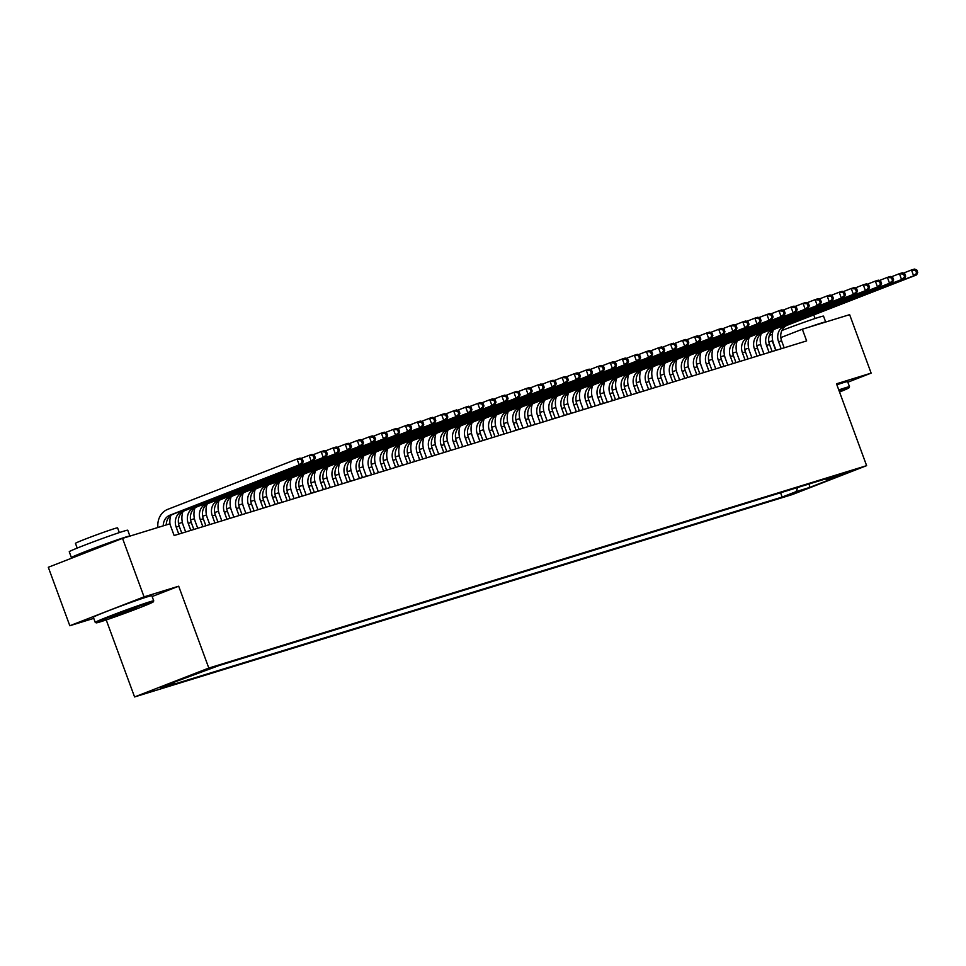 <?xml version="1.0" encoding="UTF-8"?>
<svg xmlns="http://www.w3.org/2000/svg" width="966" height="966" viewBox="0 0 966 966"><rect width="100%" height="100%" fill="white"/><g stroke="black" fill="none" stroke-linecap="round" stroke-linejoin="round"><path stroke-width="1.45" d="M851.976 470.575L838.065 475.827L851.976 470.575M134.576 696.945L792.386 494.544L866.623 465.66L208.813 668.061L134.576 696.945L106.224 619.918M152.145 596.529L178.686 586.205L144.055 596.855L69.818 625.739L93.762 618.373M69.818 625.739L48.3 567.271L122.537 538.376L144.055 596.855M122.537 538.376L169.823 523.826L174.134 535.526L806.646 340.901L802.335 329.213L780.818 337.581M199.467 672.372L215.587 666.468L199.382 672.143M825.338 478.991L826.691 479.728L840.734 474.258L219.053 665.55L161.262 686.959L174.52 682.877L160.465 688.347L782.146 497.055L796.189 491.597L797.687 487.504M826.691 479.728L839.937 475.646L809.436 487.516L796.189 491.597M847.822 382.21L871.139 373.13L849.633 314.662L802.335 329.213M871.139 373.13L836.508 383.792L866.623 465.66M178.686 586.205L208.813 668.061M772.715 340.732L768.864 341.952M760.677 344.476L756.825 345.659M748.626 348.183L744.774 349.366M736.575 351.89L732.723 353.073M724.536 355.597L720.672 356.78M712.485 359.304L708.633 360.487M700.435 363.011L696.583 364.194M688.384 366.718L684.532 367.901M676.345 370.425L672.481 371.608M664.294 374.132L660.442 375.315M652.243 377.839L648.391 379.022M640.192 381.546L636.34 382.729M628.154 385.253L624.29 386.436M616.103 388.96L612.251 390.143M604.052 392.667L600.2 393.862M592.001 396.374L588.149 397.569M579.962 400.081L576.098 401.276M567.911 403.788L564.047 404.983M555.861 407.495L552.009 408.69M543.81 411.202L539.958 412.397M531.771 414.909L527.907 416.105M519.72 418.616L515.856 419.812M507.669 422.323L503.817 423.519M495.618 426.03L491.766 427.226M483.58 429.737L479.716 430.933M471.529 433.444L467.665 434.64M459.478 437.151L455.626 438.347M447.427 440.858L443.575 442.054M435.376 444.565L431.524 445.761M423.337 448.272L419.473 449.468M411.287 451.979L407.435 453.175M399.236 455.686L395.384 456.882M387.185 459.393L383.333 460.589M375.146 463.1L371.282 464.296M363.095 466.807L359.243 468.003M351.044 470.514L347.192 471.71M338.994 474.221L335.142 475.417M326.955 477.929L323.091 479.124M314.904 481.636L311.052 482.831M302.853 485.343L299.001 486.538M290.802 489.05L286.95 490.245M278.763 492.757L274.899 493.952M266.713 496.464L262.861 497.659M254.662 500.171L250.81 501.366M242.611 503.878L238.759 505.073M230.572 507.585L226.708 508.78M218.521 511.292L214.669 512.487M206.47 514.999L202.619 516.194M194.42 518.706L190.568 519.901M182.381 522.425L178.517 523.608M775.734 350.416L772.245 340.913M174.979 681.622L174.52 682.877M780.564 492.769L782.146 497.055M809.436 487.516L809.363 483.918M163.254 525.854A12.473 10.759 72.9 0 1 169.871 515.204L299.182 464.887L297.033 459.043L167.722 509.36A18.704 16.132 -107.1 0 0 157.905 527.496M166.273 524.924A12.473 10.759 72.9 0 1 172.878 514.274L302.201 463.958L299.182 464.887L303.252 461.47L302.394 459.128L301.187 459.502L302.056 461.845M301.187 459.502L297.033 459.043L300.04 458.113L302.394 459.128M302.201 463.958L303.252 461.47M149.223 602.808A30.417 0.966 159.8 0 0 116.524 614.364A30.417 0.966 159.8 0 0 96.226 622.853A30.417 0.966 159.8 0 0 100.271 621.85A30.417 0.966 159.8 0 0 132.101 610.621A30.417 0.966 159.8 0 0 153.292 601.854A30.417 0.966 159.8 0 0 149.223 602.808M96.226 622.853L95.26 622.418A31.166 0.99 -20.2 0 1 95.236 622.394A31.166 0.99 -20.2 0 1 116.512 613.543A31.166 0.99 -20.2 0 1 149.573 601.866A31.166 0.99 -20.2 0 1 153.739 600.864A31.166 0.99 -20.2 0 1 153.739 600.9L153.292 601.854M136.991 607.566L128.852 611.309L110.474 617.564L136.991 607.566M116.198 615.064L133.03 608.87M76.374 556.344A31.166 0.99 -20.2 0 1 75.565 556.597A31.166 0.99 -20.2 0 1 71.399 557.599L69.25 551.755A31.166 0.99 -20.2 0 1 90.526 542.904A31.166 0.99 -20.2 0 1 123.576 531.228A31.166 0.99 -20.2 0 1 127.754 530.225L129.903 536.07A31.166 0.99 -20.2 0 1 129.891 536.118M71.399 557.599A31.166 0.99 -20.2 0 1 92.676 548.76A31.166 0.99 -20.2 0 1 125.725 537.072A31.166 0.99 -20.2 0 1 129.903 536.07M77.195 548.096L75.457 543.363A22.447 0.712 -20.2 0 1 90.78 536.987A22.447 0.712 -20.2 0 1 114.58 528.583A22.447 0.712 -20.2 0 1 117.586 527.859L119.325 532.592M95.236 622.394L93.34 617.238A31.166 0.99 -20.2 0 1 114.616 608.399A31.166 0.99 -20.2 0 1 147.677 596.722A31.166 0.99 -20.2 0 1 151.843 595.72L153.739 600.864M84.863 553.035L96.31 547.879L115.002 541.31M839.539 392.015A30.417 0.966 159.8 0 0 849.066 387.777A30.417 0.966 159.8 0 0 844.996 388.718A30.417 0.966 159.8 0 0 839.031 390.65M838.766 389.926A31.166 0.99 -20.2 0 1 845.335 387.777A31.166 0.99 -20.2 0 1 849.512 386.774A31.166 0.99 -20.2 0 1 849.5 386.811L849.066 387.777M769.298 335.528A31.166 0.99 -20.2 0 1 772.341 334.26M781.856 330.505A31.166 0.99 -20.2 0 1 819.349 317.138A31.166 0.99 -20.2 0 1 823.515 316.136L825.676 321.992A31.166 0.99 -20.2 0 1 825.664 322.028M809.411 327.027A31.166 0.99 -20.2 0 1 821.498 322.994A31.166 0.99 -20.2 0 1 825.676 321.992M836.87 384.782A31.166 0.99 -20.2 0 1 843.439 382.633A31.166 0.99 -20.2 0 1 847.617 381.63L849.512 386.774M181.777 533.172L179.205 526.168A12.473 10.759 72.9 0 1 184.929 510.567L314.24 460.251L311.233 461.18L309.084 455.336L300.945 458.5M178.77 534.101L176.186 527.098A12.473 10.759 72.9 0 1 181.922 511.497L311.233 461.18L315.302 457.763L314.445 455.421L313.238 455.795L314.095 458.138M313.238 455.795L309.084 455.336L312.09 454.406L314.445 455.421M170.861 515.361A18.704 16.132 -107.1 0 0 170.028 524.381M314.24 460.251L315.302 457.763M193.828 529.465L191.256 522.461A12.473 10.759 72.9 0 1 196.979 506.86L326.291 456.544L323.284 457.473L321.135 451.629L312.984 454.793M190.821 530.394L188.237 523.391A12.473 10.759 72.9 0 1 193.973 507.79L323.284 457.473L327.353 454.056L326.496 451.714L325.288 452.088L326.146 454.431M182.912 511.654A18.704 16.132 -107.1 0 0 183.226 525.335L185.665 531.976M325.288 452.088L321.135 451.629L324.141 450.699L326.496 451.714M326.291 456.544L327.353 454.056M205.879 525.758L203.295 518.754A12.473 10.759 72.9 0 1 209.03 503.153L338.341 452.837L335.323 453.766L333.173 447.922L325.035 451.086M202.86 526.687L200.288 519.684A12.473 10.759 72.9 0 1 206.012 504.083L335.323 453.766L339.404 450.349L338.535 448.007L337.339 448.381L338.197 450.724M194.963 507.947A18.704 16.132 -107.1 0 0 195.265 521.628L197.716 528.269M337.339 448.381L333.173 447.922L336.192 446.992L338.535 448.007M338.341 452.837L339.404 450.349M217.93 522.051L215.346 515.047A12.473 10.759 72.9 0 1 221.081 499.446L350.392 449.13L347.374 450.059L345.224 444.215L337.086 447.379M214.911 522.98L212.339 515.977A12.473 10.759 72.9 0 1 218.062 500.376L347.374 450.059L351.443 446.642L350.586 444.3L349.378 444.674L350.247 447.017M207.002 504.24A18.704 16.132 -107.1 0 0 207.316 517.921L209.767 524.562M349.378 444.674L345.224 444.215L348.231 443.285L350.586 444.3M350.392 449.13L351.443 446.642M229.968 518.344L227.396 511.34A12.473 10.759 72.9 0 1 233.12 495.739L362.431 445.423L359.424 446.352L357.275 440.508L349.137 443.672M226.962 519.273L224.378 512.27A12.473 10.759 72.9 0 1 230.113 496.669L359.424 446.352L363.494 442.935L362.636 440.593L361.429 440.967L362.286 443.309M219.053 500.533A18.704 16.132 -107.1 0 0 219.367 514.214L221.806 520.855M361.429 440.967L357.275 440.508L360.282 439.578L362.636 440.593M362.431 445.423L363.494 442.935M242.019 514.636L239.447 507.633A12.473 10.759 72.9 0 1 245.171 492.032L374.482 441.716L371.475 442.645L369.326 436.801L361.175 439.965M239.013 515.566L236.429 508.563A12.473 10.759 72.9 0 1 242.164 492.962L371.475 442.645L375.545 439.228L374.687 436.886L373.48 437.26L374.337 439.602M231.103 496.826A18.704 16.132 -107.1 0 0 231.417 510.507L233.857 517.148M373.48 437.26L369.326 436.801L372.333 435.871L374.687 436.886M374.482 441.716L375.545 439.228M254.07 510.929L251.486 503.926A12.473 10.759 72.9 0 1 257.222 488.325L386.533 438.009L383.514 438.938L381.365 433.094L373.226 436.258M251.051 511.859L248.479 504.856A12.473 10.759 72.9 0 1 254.203 489.255L383.514 438.938L387.595 435.521L386.726 433.179L385.531 433.553L386.388 435.895M243.154 493.119A18.704 16.132 -107.1 0 0 243.456 506.8L245.907 513.441M385.531 433.553L381.365 433.094L384.383 432.164L386.726 433.179M386.533 438.009L387.595 435.521M266.121 507.222L263.537 500.219A12.473 10.759 72.9 0 1 269.272 484.618L398.584 434.302L395.565 435.231L393.416 429.387L385.277 432.551M263.102 508.152L260.53 501.149A12.473 10.759 72.9 0 1 266.254 485.548L395.565 435.231L399.634 431.814L398.777 429.472L397.569 429.846L398.439 432.188M255.205 489.412A18.704 16.132 -107.1 0 0 255.507 503.093L257.958 509.734M397.569 429.846L393.416 429.387L396.434 428.457L398.777 429.472M398.584 434.302L399.634 431.814M278.16 503.515L275.588 496.512A12.473 10.759 72.9 0 1 281.311 480.911L410.622 430.595L407.616 431.524L405.466 425.68L397.328 428.844M275.153 504.445L272.569 497.442A12.473 10.759 72.9 0 1 278.305 481.841L407.616 431.524L411.685 428.107L410.828 425.765L409.62 426.139L410.478 428.481M267.244 485.705A18.704 16.132 -107.1 0 0 267.558 499.386L269.997 506.027M409.62 426.139L405.466 425.68L408.473 424.75L410.828 425.765M410.622 430.595L411.685 428.107M290.211 499.808L287.639 492.805A12.473 10.759 72.9 0 1 293.362 477.204L422.673 426.887L419.667 427.817L417.517 421.973L409.367 425.137M287.204 500.738L284.62 493.723A12.473 10.759 72.9 0 1 290.355 478.134L419.667 427.817L423.736 424.4L422.879 422.057L421.671 422.432L422.528 424.774M279.295 481.998A18.704 16.132 -107.1 0 0 279.609 495.679L282.048 502.32M421.671 422.432L417.517 421.973L420.524 421.043L422.879 422.057M422.673 426.887L423.736 424.4M302.261 496.101L299.677 489.098A12.473 10.759 72.9 0 1 305.413 473.497L434.724 423.18L431.717 424.11L429.556 418.266L421.418 421.43M299.243 497.031L296.671 490.016A12.473 10.759 72.9 0 1 302.394 474.427L431.717 424.11L435.787 420.693L434.917 418.35L433.722 418.725L434.579 421.067M291.346 478.291A18.704 16.132 -107.1 0 0 291.66 491.972L294.099 498.613M433.722 418.725L429.556 418.266L432.575 417.336L434.917 418.35M434.724 423.18L435.787 420.693M314.312 492.394L311.728 485.391A12.473 10.759 72.9 0 1 317.464 469.79L446.775 419.473L443.756 420.403L441.607 414.559L433.468 417.723M311.293 493.324L308.722 486.309A12.473 10.759 72.9 0 1 314.445 470.72L443.756 420.403L447.826 416.986L446.968 414.643L445.761 415.018L446.63 417.36M303.396 474.584A18.704 16.132 -107.1 0 0 303.698 488.265L306.15 494.906M445.761 415.018L441.607 414.559L444.626 413.629L446.968 414.643M446.775 419.473L447.826 416.986M326.351 488.687L323.779 481.684A12.473 10.759 72.9 0 1 329.503 466.083L458.814 415.766L455.807 416.696L453.658 410.852L445.519 414.016M323.344 489.617L320.76 482.602A12.473 10.759 72.9 0 1 326.496 467.013L455.807 416.696L459.876 413.279L459.019 410.936L457.812 411.311L458.669 413.653M315.435 470.877A18.704 16.132 -107.1 0 0 315.749 484.558L318.188 491.199M457.812 411.311L453.658 410.852L456.664 409.922L459.019 410.936M458.814 415.766L459.876 413.279M338.402 484.98L335.83 477.977A12.473 10.759 72.9 0 1 341.553 462.376L470.865 412.059L467.858 412.989L465.709 407.145L457.558 410.309M335.395 485.91L332.811 478.895A12.473 10.759 72.9 0 1 338.547 463.306L467.858 412.989L471.927 409.572L471.07 407.229L469.862 407.604L470.72 409.946M327.486 467.17A18.704 16.132 -107.1 0 0 327.8 480.851L330.239 487.492M469.862 407.604L465.709 407.145L468.715 406.215L471.07 407.229M470.865 412.059L471.927 409.572M350.453 481.273L347.869 474.27A12.473 10.759 72.9 0 1 353.604 458.669L482.915 408.352L479.909 409.282L477.747 403.438L469.609 406.601M347.434 482.203L344.862 475.187A12.473 10.759 72.9 0 1 350.586 459.599L479.909 409.282L483.978 405.865L483.109 403.522L481.913 403.897L482.771 406.239M339.537 463.463A18.704 16.132 -107.1 0 0 339.851 477.144L342.29 483.785M481.913 403.897L477.747 403.438L480.766 402.508L483.109 403.522M482.915 408.352L483.978 405.865M362.504 477.566L359.92 470.563A12.473 10.759 72.9 0 1 365.655 454.962L494.966 404.645L491.948 405.575L489.798 399.731L481.66 402.894M359.485 478.496L356.913 471.48A12.473 10.759 72.9 0 1 362.636 455.892L491.948 405.575L496.017 402.158L495.16 399.815L493.952 400.19L494.821 402.532M351.588 459.756A18.704 16.132 -107.1 0 0 351.89 473.437L354.341 480.078M493.952 400.19L489.798 399.731L492.817 398.801L495.16 399.815M494.966 404.645L496.017 402.158M374.542 473.859L371.97 466.856A12.473 10.759 72.9 0 1 377.694 451.255L507.017 400.938L503.998 401.868L501.849 396.024L493.711 399.187M371.536 474.789L368.952 467.773A12.473 10.759 72.9 0 1 374.687 452.185L503.998 401.868L508.068 398.451L507.21 396.108L506.003 396.483L506.86 398.825M363.627 456.049A18.704 16.132 -107.1 0 0 363.94 469.73L366.38 476.371M506.003 396.483L501.849 396.024L504.856 395.094L507.21 396.108M507.017 400.938L508.068 398.451M386.593 470.152L384.021 463.149A12.473 10.759 72.9 0 1 389.745 447.548L519.056 397.231L516.049 398.161L513.9 392.317L505.749 395.48M383.587 471.082L381.002 464.066A12.473 10.759 72.9 0 1 386.738 448.478L516.049 398.161L520.119 394.744L519.261 392.401L518.054 392.776L518.911 395.118M375.677 452.342A18.704 16.132 -107.1 0 0 375.991 466.023L378.43 472.664M518.054 392.776L513.9 392.317L516.907 391.387L519.261 392.401M519.056 397.231L520.119 394.744M398.644 466.445L396.06 459.442A12.473 10.759 72.9 0 1 401.796 443.841L531.107 393.524L528.1 394.454L525.939 388.61L517.8 391.773M395.625 467.375L393.053 460.359A12.473 10.759 72.9 0 1 398.777 444.771L528.1 394.454L532.169 391.037L531.3 388.694L530.105 389.069L530.962 391.411M387.728 448.635A18.704 16.132 -107.1 0 0 388.042 462.316L390.481 468.957M530.105 389.069L525.939 388.61L528.957 387.68L531.3 388.694M531.107 393.524L532.169 391.037M410.695 462.738L408.111 455.735A12.473 10.759 72.9 0 1 413.846 440.134L543.158 389.817L540.139 390.747L537.99 384.903L529.851 388.066M407.676 463.668L405.104 456.652A12.473 10.759 72.9 0 1 410.828 441.064L540.139 390.747L544.22 387.33L543.351 384.987L542.143 385.362L543.013 387.704M399.779 444.928A18.704 16.132 -107.1 0 0 400.081 458.608L402.532 465.25M542.143 385.362L537.99 384.903L541.008 383.973L543.351 384.987M543.158 389.817L544.22 387.33M422.734 459.031L420.162 452.028A12.473 10.759 72.9 0 1 425.885 436.427L555.209 386.11L552.19 387.04L550.04 381.196L541.902 384.359M419.727 459.961L417.155 452.945A12.473 10.759 72.9 0 1 422.879 437.356L552.19 387.04L556.259 383.623L555.402 381.28L554.194 381.655L555.052 383.997M411.818 441.22A18.704 16.132 -107.1 0 0 412.132 454.901L414.571 461.543M554.194 381.655L550.04 381.196L553.047 380.266L555.402 381.28M555.209 386.11L556.259 383.623M434.785 455.324L432.213 448.321A12.473 10.759 72.9 0 1 437.936 432.72L567.247 382.403L564.241 383.333L562.091 377.489L553.941 380.652M431.778 456.254L429.194 449.238A12.473 10.759 72.9 0 1 434.929 433.649L564.241 383.333L568.31 379.916L567.453 377.573L566.245 377.947L567.102 380.29M423.869 437.513A18.704 16.132 -107.1 0 0 424.183 451.194L426.622 457.836M566.245 377.947L562.091 377.489L565.098 376.559L567.453 377.573M567.247 382.403L568.31 379.916M446.835 451.617L444.251 444.614A12.473 10.759 72.9 0 1 449.987 429.013L579.298 378.696L576.291 379.626L574.13 373.782L565.991 376.945M443.817 452.547L441.245 445.531A12.473 10.759 72.9 0 1 446.968 429.942L576.291 379.626L580.361 376.209L579.503 373.866L578.296 374.24L579.153 376.583M435.92 433.806A18.704 16.132 -107.1 0 0 436.234 447.487L438.673 454.129M578.296 374.24L574.13 373.782L577.149 372.852L579.503 373.866M579.298 378.696L580.361 376.209M458.886 447.91L456.302 440.907A12.473 10.759 72.9 0 1 462.038 425.306L591.349 374.989L588.33 375.919L586.181 370.075L578.042 373.238M455.867 448.84L453.296 441.824A12.473 10.759 72.9 0 1 459.019 426.235L588.33 375.919L592.412 372.502L591.542 370.159L590.335 370.533L591.204 372.876M447.97 430.099A18.704 16.132 -107.1 0 0 448.272 443.78L450.724 450.422M590.335 370.533L586.181 370.075L589.2 369.145L591.542 370.159M591.349 374.989L592.412 372.502M470.925 444.203L468.353 437.2A12.473 10.759 72.9 0 1 474.077 421.599L603.4 371.282L600.381 372.212L598.232 366.368L590.093 369.531M467.918 445.133L465.346 438.117A12.473 10.759 72.9 0 1 471.07 422.528L600.381 372.212L604.45 368.795L603.593 366.452L602.386 366.826L603.255 369.169M460.009 426.392A18.704 16.132 -107.1 0 0 460.323 440.073L462.762 446.715M602.386 366.826L598.232 366.368L601.238 365.438L603.593 366.452M603.4 371.282L604.45 368.795M482.976 440.496L480.404 433.493A12.473 10.759 72.9 0 1 486.127 417.892L615.439 367.575L612.432 368.505L610.283 362.661L602.132 365.824M479.969 441.426L477.385 434.41A12.473 10.759 72.9 0 1 483.121 418.821L612.432 368.505L616.501 365.088L615.644 362.745L614.436 363.119L615.294 365.462M472.06 422.685A18.704 16.132 -107.1 0 0 472.374 436.366L474.813 443.008M614.436 363.119L610.283 362.661L613.289 361.731L615.644 362.745M615.439 367.575L616.501 365.088M495.027 436.789L492.443 429.785A12.473 10.759 72.9 0 1 498.178 414.185L627.489 363.868L624.483 364.798L622.321 358.954L614.183 362.117M492.02 437.719L489.436 430.703A12.473 10.759 72.9 0 1 495.172 415.114L624.483 364.798L628.552 361.381L627.695 359.038L626.487 359.412L627.345 361.755M484.111 418.978A18.704 16.132 -107.1 0 0 484.425 432.659L486.864 439.301M626.487 359.412L622.321 358.954L625.34 358.024L627.695 359.038M627.489 363.868L628.552 361.381M507.078 433.082L504.494 426.078A12.473 10.759 72.9 0 1 510.229 410.478L639.54 360.161L636.522 361.091L634.372 355.246L626.234 358.41M504.059 434.012L501.487 426.996A12.473 10.759 72.9 0 1 507.21 411.407L636.522 361.091L640.603 357.674L639.733 355.331L638.538 355.705L639.395 358.048M496.162 415.271A18.704 16.132 -107.1 0 0 496.464 428.952L498.915 435.594M638.538 355.705L634.372 355.246L637.391 354.317L639.733 355.331M639.54 360.161L640.603 357.674M519.116 429.375L516.544 422.371A12.473 10.759 72.9 0 1 522.268 406.771L651.591 356.454L648.572 357.384L646.423 351.539L638.285 354.703M516.11 430.305L513.538 423.289A12.473 10.759 72.9 0 1 519.261 407.7L648.572 357.384L652.642 353.967L651.784 351.624L650.577 351.998L651.446 354.341M508.201 411.564A18.704 16.132 -107.1 0 0 508.514 425.245L510.954 431.887M650.577 351.998L646.423 351.539L649.43 350.61L651.784 351.624M651.591 356.454L652.642 353.967M531.167 425.668L528.595 418.664A12.473 10.759 72.9 0 1 534.319 403.064L663.63 352.747L660.623 353.677L658.474 347.832L650.335 350.996M528.16 426.598L525.576 419.582A12.473 10.759 72.9 0 1 531.312 403.993L660.623 353.677L664.693 350.26L663.835 347.917L662.628 348.291L663.485 350.634M520.251 407.857A18.704 16.132 -107.1 0 0 520.565 421.538L523.004 428.18M662.628 348.291L658.474 347.832L661.481 346.903L663.835 347.917M663.63 352.747L664.693 350.26M543.218 421.961L540.646 414.957A12.473 10.759 72.9 0 1 546.37 399.356L675.681 349.04L672.674 349.97L670.513 344.125L662.374 347.289M540.211 422.891L537.627 415.875A12.473 10.759 72.9 0 1 543.363 400.286L672.674 349.97L676.743 346.553L675.886 344.21L674.679 344.584L675.536 346.927M532.302 404.15A18.704 16.132 -107.1 0 0 532.616 417.831L535.055 424.472M674.679 344.584L670.513 344.125L673.531 343.196L675.886 344.21M675.681 349.04L676.743 346.553M555.269 418.254L552.685 411.25A12.473 10.759 72.9 0 1 558.42 395.649L687.732 345.333L684.713 346.263L682.564 340.418L674.425 343.582M552.25 419.184L549.678 412.168A12.473 10.759 72.9 0 1 555.402 396.579L684.713 346.263L688.794 342.845L687.925 340.503L686.729 340.877L687.587 343.22M544.353 400.443A18.704 16.132 -107.1 0 0 544.655 414.124L547.106 420.765M686.729 340.877L682.564 340.418L685.582 339.489L687.925 340.503M687.732 345.333L688.794 342.845M567.32 414.547L564.736 407.543A12.473 10.759 72.9 0 1 570.459 391.942L699.782 341.626L696.764 342.556L694.614 336.711L686.476 339.875M564.301 415.477L561.729 408.461A12.473 10.759 72.9 0 1 567.453 392.872L696.764 342.556L700.833 339.138L699.976 336.796L698.768 337.17L699.638 339.513M556.392 396.736A18.704 16.132 -107.1 0 0 556.706 410.417L559.145 417.058M698.768 337.17L694.614 336.711L697.621 335.782L699.976 336.796M699.782 341.626L700.833 339.138M579.359 410.84L576.787 403.836A12.473 10.759 72.9 0 1 582.51 388.235L711.821 337.919L708.815 338.849L706.665 333.004L698.527 336.168M576.352 411.77L573.768 404.754A12.473 10.759 72.9 0 1 579.503 389.165L708.815 338.849L712.884 335.431L712.027 333.089L710.819 333.463L711.676 335.806M568.443 393.029A18.704 16.132 -107.1 0 0 568.757 406.71L571.196 413.351M710.819 333.463L706.665 333.004L709.672 332.075L712.027 333.089M711.821 337.919L712.884 335.431M591.409 407.133L588.837 400.129A12.473 10.759 72.9 0 1 594.561 384.528L723.872 334.212L720.865 335.142L718.716 329.297L710.565 332.461M588.403 408.063L585.819 401.047A12.473 10.759 72.9 0 1 591.554 385.458L720.865 335.142L724.935 331.724L724.077 329.382L722.87 329.756L723.727 332.087M580.494 389.322A18.704 16.132 -107.1 0 0 580.808 403.003L583.247 409.644M722.87 329.756L718.716 329.297L721.723 328.368L724.077 329.382M723.872 334.212L724.935 331.724M603.46 403.426L600.876 396.422A12.473 10.759 72.9 0 1 606.612 380.821L735.923 330.505L732.904 331.435L730.755 325.59L722.616 328.754M600.441 404.356L597.869 397.34A12.473 10.759 72.9 0 1 603.593 381.751L732.904 331.435L736.986 328.017L736.116 325.675L734.921 326.049L735.778 328.38M592.544 385.615A18.704 16.132 -107.1 0 0 592.846 399.296L595.298 405.937M734.921 326.049L730.755 325.59L733.774 324.661L736.116 325.675M735.923 330.505L736.986 328.017M615.511 399.719L612.927 392.715A12.473 10.759 72.9 0 1 618.663 377.114L747.974 326.798L744.955 327.728L742.806 321.883L734.667 325.047M612.492 400.649L609.92 393.633A12.473 10.759 72.9 0 1 615.644 378.044L744.955 327.728L749.024 324.31L748.167 321.968L746.96 322.342L747.829 324.673M604.595 381.908A18.704 16.132 -107.1 0 0 604.897 395.589L607.348 402.23M746.96 322.342L742.806 321.883L745.812 320.954L748.167 321.968M747.974 326.798L749.024 324.31M627.55 396.012L624.978 389.008A12.473 10.759 72.9 0 1 630.701 373.407L760.013 323.091L757.006 324.021L754.857 318.176L746.718 321.34M624.543 396.941L621.959 389.926A12.473 10.759 72.9 0 1 627.695 374.325L757.006 324.021L761.075 320.603L760.218 318.261L759.01 318.635L759.868 320.966M616.634 378.201A18.704 16.132 -107.1 0 0 616.948 391.882L619.387 398.523M759.01 318.635L754.857 318.176L757.863 317.246L760.218 318.261M760.013 323.091L761.075 320.603M639.601 392.305L637.029 385.301A12.473 10.759 72.9 0 1 642.752 369.7L772.063 319.384L769.057 320.314L766.907 314.469L758.757 317.633M636.594 393.222L634.01 386.219A12.473 10.759 72.9 0 1 639.746 370.618L769.057 320.314L773.126 316.896L772.269 314.554L771.061 314.928L771.919 317.259M628.685 374.494A18.704 16.132 -107.1 0 0 628.999 388.175L631.438 394.816M771.061 314.928L766.907 314.469L769.914 313.539L772.269 314.554M772.063 319.384L773.126 316.896M651.652 388.598L649.067 381.594A12.473 10.759 72.9 0 1 654.803 365.993L784.114 315.677L781.096 316.606L778.946 310.762L770.808 313.926M648.633 389.515L646.061 382.512A12.473 10.759 72.9 0 1 651.784 366.911L781.096 316.606L785.177 313.189L784.307 310.847L783.112 311.221L783.969 313.552M640.736 370.787A18.704 16.132 -107.1 0 0 641.038 384.468L643.489 391.109M783.112 311.221L778.946 310.762L781.965 309.832L784.307 310.847M784.114 315.677L785.177 313.189M663.702 384.891L661.118 377.887A12.473 10.759 72.9 0 1 666.854 362.286L796.165 311.97L793.146 312.899L790.997 307.055L782.858 310.219M660.684 385.808L658.112 378.805A12.473 10.759 72.9 0 1 663.835 363.204L793.146 312.899L797.216 309.482L796.358 307.14L795.151 307.514L796.02 309.845M652.787 367.08A18.704 16.132 -107.1 0 0 653.088 380.761L655.54 387.402M795.151 307.514L790.997 307.055L794.016 306.125L796.358 307.14M796.165 311.97L797.216 309.482M675.741 381.184L673.169 374.168A12.473 10.759 72.9 0 1 678.893 358.579L808.204 308.263L805.197 309.192L803.048 303.348L794.909 306.512M672.734 382.101L670.15 375.098A12.473 10.759 72.9 0 1 675.886 359.497L805.197 309.192L809.267 305.775L808.409 303.433L807.202 303.807L808.059 306.137M664.825 363.373A18.704 16.132 -107.1 0 0 665.139 377.054L667.578 383.695M807.202 303.807L803.048 303.348L806.055 302.418L808.409 303.433M808.204 308.263L809.267 305.775M687.792 377.477L685.22 370.461A12.473 10.759 72.9 0 1 690.944 354.872L820.255 304.556L817.248 305.485L815.099 299.641L806.948 302.805M684.785 378.394L682.201 371.391A12.473 10.759 72.9 0 1 687.937 355.79L817.248 305.485L821.317 302.068L820.46 299.726L819.253 300.1L820.11 302.43M676.876 359.666A18.704 16.132 -107.1 0 0 677.19 373.347L679.629 379.988M819.253 300.1L815.099 299.641L818.105 298.711L820.46 299.726M820.255 304.556L821.317 302.068M699.843 373.77L697.259 366.754A12.473 10.759 72.9 0 1 702.994 351.165L832.306 300.849L829.299 301.778L827.138 295.934L818.999 299.098M696.824 374.687L694.252 367.684A12.473 10.759 72.9 0 1 699.976 352.083L829.299 301.778L833.368 298.361L832.499 296.019L831.303 296.393L832.161 298.723M688.927 355.959A18.704 16.132 -107.1 0 0 689.241 369.64L691.68 376.281M831.303 296.393L827.138 295.934L830.156 295.004L832.499 296.019M832.306 300.849L833.368 298.361M711.894 370.063L709.31 363.047A12.473 10.759 72.9 0 1 715.045 347.458L844.356 297.142L841.338 298.071L839.188 292.227L831.05 295.391M708.875 370.98L706.303 363.977A12.473 10.759 72.9 0 1 712.027 348.376L841.338 298.071L845.407 294.654L844.55 292.312L843.342 292.686L844.212 295.016M700.978 352.252A18.704 16.132 -107.1 0 0 701.28 365.933L703.731 372.574M843.342 292.686L839.188 292.227L842.207 291.297L844.55 292.312M844.356 297.142L845.407 294.654M723.932 366.355L721.361 359.34A12.473 10.759 72.9 0 1 727.084 343.751L856.395 293.435L853.389 294.364L851.239 288.508L843.101 291.684M720.926 367.273L718.342 360.27A12.473 10.759 72.9 0 1 724.077 344.669L853.389 294.364L857.458 290.947L856.601 288.605L855.393 288.979L856.25 291.309M713.017 348.545A18.704 16.132 -107.1 0 0 713.331 362.226L715.77 368.867M855.393 288.979L851.239 288.508L854.246 287.59L856.601 288.605M856.395 293.435L857.458 290.947M735.983 362.648L733.411 355.633A12.473 10.759 72.9 0 1 739.135 340.044L868.446 289.728L865.439 290.657L863.29 284.801L855.139 287.977M732.977 363.566L730.393 356.563A12.473 10.759 72.9 0 1 736.128 340.962L865.439 290.657L869.509 287.24L868.651 284.898L867.444 285.272L868.301 287.602M725.068 344.838A18.704 16.132 -107.1 0 0 725.381 358.519L727.821 365.16M867.444 285.272L863.29 284.801L866.297 283.883L868.651 284.898M868.446 289.728L869.509 287.24M748.034 358.941L745.45 351.926A12.473 10.759 72.9 0 1 751.186 336.337L880.497 286.021L877.49 286.95L875.329 281.094L867.19 284.27M745.015 359.859L742.443 352.856A12.473 10.759 72.9 0 1 748.167 337.255L877.49 286.95L881.56 283.533L880.69 281.191L879.495 281.565L880.352 283.895M737.118 341.131A18.704 16.132 -107.1 0 0 737.432 354.812L739.871 361.453M879.495 281.565L875.329 281.094L878.348 280.176L880.69 281.191M880.497 286.021L881.56 283.533M760.085 355.234L757.501 348.219A12.473 10.759 72.9 0 1 763.237 332.63L892.548 282.314L889.529 283.243L887.38 277.387L879.241 280.563M757.066 356.152L754.494 349.149A12.473 10.759 72.9 0 1 760.218 333.548L889.529 283.243L893.598 279.826L892.741 277.483L891.533 277.858L892.403 280.188M749.169 337.424A18.704 16.132 -107.1 0 0 749.471 351.105L751.922 357.746M891.533 277.858L887.38 277.387L890.398 276.469L892.741 277.483M892.548 282.314L893.598 279.826M772.124 351.527L769.552 344.512A12.473 10.759 72.9 0 1 775.275 328.923L904.599 278.606L901.58 279.536L899.431 273.68L891.292 276.856M769.117 352.445L766.533 345.442A12.473 10.759 72.9 0 1 772.269 329.841L901.58 279.536L905.649 276.119L904.792 273.776L903.584 274.151L904.442 276.481M761.208 333.717A18.704 16.132 -107.1 0 0 761.522 347.398L763.961 354.039M903.584 274.151L899.431 273.68L902.437 272.762L904.792 273.776M904.599 278.606L905.649 276.119M784.175 347.82L781.603 340.805A12.473 10.759 72.9 0 1 787.326 325.216L916.637 274.899L913.631 275.829L911.481 269.973L903.331 273.149M781.168 348.738L778.584 341.735A12.473 10.759 72.9 0 1 784.32 326.134L913.631 275.829L917.7 272.412L916.843 270.069L915.635 270.444L916.493 272.774M773.259 330.01A18.704 16.132 -107.1 0 0 773.573 343.691L776.012 350.332M915.635 270.444L911.481 269.973L914.488 269.055L916.843 270.069M916.637 274.899L917.7 272.412M169.871 515.204L172.878 514.274M176.186 527.098L179.205 526.168M181.922 511.497L184.929 510.567M188.237 523.391L191.256 522.461M193.973 507.79L196.979 506.86M200.288 519.684L203.295 518.754M206.012 504.083L209.03 503.153M212.339 515.977L215.346 515.047M218.062 500.376L221.081 499.446M224.378 512.27L227.396 511.34M230.113 496.669L233.12 495.739M236.429 508.563L239.447 507.633M242.164 492.962L245.171 492.032M248.479 504.856L251.486 503.926M254.203 489.255L257.222 488.325M260.53 501.149L263.537 500.219M266.254 485.548L269.272 484.618M272.569 497.442L275.588 496.512M278.305 481.841L281.311 480.911M284.62 493.723L287.639 492.805M290.355 478.134L293.362 477.204M296.671 490.016L299.677 489.098M302.394 474.427L305.413 473.497M308.722 486.309L311.728 485.391M314.445 470.72L317.464 469.79M320.76 482.602L323.779 481.684M326.496 467.013L329.503 466.083M332.811 478.895L335.83 477.977M338.547 463.306L341.553 462.376M344.862 475.187L347.869 474.27M350.586 459.599L353.604 458.669M356.913 471.48L359.92 470.563M362.636 455.892L365.655 454.962M368.952 467.773L371.97 466.856M374.687 452.185L377.694 451.255M381.002 464.066L384.021 463.149M386.738 448.478L389.745 447.548M393.053 460.359L396.06 459.442M398.777 444.771L401.796 443.841M405.104 456.652L408.111 455.735M410.828 441.064L413.846 440.134M417.155 452.945L420.162 452.028M422.879 437.356L425.885 436.427M429.194 449.238L432.213 448.321M434.929 433.649L437.936 432.72M441.245 445.531L444.251 444.614M446.968 429.942L449.987 429.013M453.296 441.824L456.302 440.907M459.019 426.235L462.038 425.306M465.346 438.117L468.353 437.2M471.07 422.528L474.077 421.599M477.385 434.41L480.404 433.493M483.121 418.821L486.127 417.892M489.436 430.703L492.443 429.785M495.172 415.114L498.178 414.185M501.487 426.996L504.494 426.078M507.21 411.407L510.229 410.478M513.538 423.289L516.544 422.371M519.261 407.7L522.268 406.771M525.576 419.582L528.595 418.664M531.312 403.993L534.319 403.064M537.627 415.875L540.646 414.957M543.363 400.286L546.37 399.356M549.678 412.168L552.685 411.25M555.402 396.579L558.42 395.649M561.729 408.461L564.736 407.543M567.453 392.872L570.459 391.942M573.768 404.754L576.787 403.836M579.503 389.165L582.51 388.235M585.819 401.047L588.837 400.129M591.554 385.458L594.561 384.528M597.869 397.34L600.876 396.422M603.593 381.751L606.612 380.821M609.92 393.633L612.927 392.715M615.644 378.044L618.663 377.114M621.959 389.926L624.978 389.008M627.695 374.325L630.701 373.407M634.01 386.219L637.029 385.301M639.746 370.618L642.752 369.7M646.061 382.512L649.067 381.594M651.784 366.911L654.803 365.993M658.112 378.805L661.118 377.887M663.835 363.204L666.854 362.286M670.15 375.098L673.169 374.168M675.886 359.497L678.893 358.579M682.201 371.391L685.22 370.461M687.937 355.79L690.944 354.872M694.252 367.684L697.259 366.754M699.976 352.083L702.994 351.165M706.303 363.977L709.31 363.047M712.027 348.376L715.045 347.458M718.342 360.27L721.361 359.34M724.077 344.669L727.084 343.751M730.393 356.563L733.411 355.633M736.128 340.962L739.135 340.044M742.443 352.856L745.45 351.926M748.167 337.255L751.186 336.337M754.494 349.149L757.501 348.219M760.218 333.548L763.237 332.63M766.533 345.442L769.552 344.512M772.269 329.841L775.275 328.923M778.584 341.735L781.603 340.805M784.32 326.134L787.326 325.216M772.534 332.847L771.919 331.145M815.087 318.514L813.77 314.928"/></g></svg>
